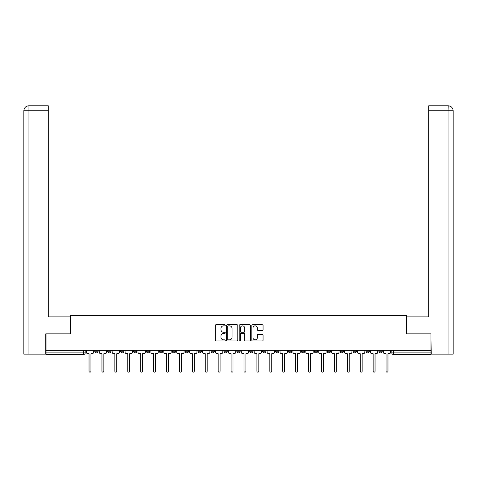 <?xml version="1.0" encoding="UTF-8"?>
<svg xmlns="http://www.w3.org/2000/svg" width="477" height="477" viewBox="0 0 477 477"><rect width="100%" height="100%" fill="white"/><g stroke="black" fill="none" stroke-linecap="round" stroke-linejoin="round"><path stroke-width="0.72" d="M225.257 325.29A0.566 0.566 0 0 0 224.685 324.724L216.051 324.724A0.811 0.811 0 0 0 215.24 325.535L215.24 340.161A0.811 0.811 0 0 0 216.051 340.977L224.685 340.977A0.566 0.566 0 0 0 225.257 340.405A0.566 0.566 0 0 0 224.685 339.839L223.57 339.839A2.6 2.6 0 0 1 220.97 337.239L220.97 336.017A2.6 2.6 0 0 1 223.57 333.417L224.685 333.417A0.566 0.566 0 0 0 225.257 332.851A0.566 0.566 0 0 0 224.685 332.278L223.57 332.278A2.6 2.6 0 0 1 220.97 329.679L220.97 328.462A2.6 2.6 0 0 1 223.57 325.863L224.685 325.863A0.566 0.566 0 0 0 225.257 325.29M353.069 351.227L353.069 350.315L353.069 351.227A1.658 1.658 0 0 0 354.721 352.885A1.658 1.658 0 0 1 353.069 351.227L356.379 351.227A1.658 1.658 0 0 1 354.721 352.885A1.658 1.658 0 0 0 356.379 351.227L356.379 350.315L356.379 351.227M236.842 350.315L236.842 351.227L240.158 351.227A1.658 1.658 0 0 1 238.5 352.885A1.658 1.658 0 0 1 236.842 351.227L236.842 350.315M198.104 350.315L198.104 351.227L201.413 351.227A1.658 1.658 0 0 1 199.762 352.885A1.658 1.658 0 0 1 198.104 351.227L198.104 350.315M172.275 350.315L172.275 351.227L175.59 351.227A1.658 1.658 0 0 1 173.932 352.885A1.658 1.658 0 0 1 172.275 351.227L172.275 350.315M159.36 350.315L159.36 351.227L162.675 351.227A1.658 1.658 0 0 1 161.017 352.885A1.658 1.658 0 0 1 159.36 351.227L159.36 350.315M133.536 350.315L133.536 351.227L136.845 351.227A1.658 1.658 0 0 1 135.188 352.885A1.658 1.658 0 0 1 133.536 351.227L133.536 350.315M262.249 330.454A0.811 0.811 0 0 0 263.06 329.637L263.06 325.535A0.811 0.811 0 0 0 262.249 324.724L252.661 324.724A0.811 0.811 0 0 0 251.844 325.535L251.844 340.161A0.811 0.811 0 0 0 252.661 340.977L262.249 340.977A0.811 0.811 0 0 0 263.06 340.161L263.06 335.206A0.811 0.811 0 0 0 262.249 334.395L258.14 334.395A0.811 0.811 0 0 0 257.33 335.206L257.33 337.662A2.176 2.176 0 0 1 255.159 339.839A2.176 2.176 0 0 1 252.983 337.662L252.983 328.033A2.176 2.176 0 0 1 255.159 325.863A2.176 2.176 0 0 1 257.33 328.033L257.33 329.637A0.811 0.811 0 0 0 258.14 330.454L262.249 330.454M28.942 354.125L23.85 354.125L23.85 110.747C24.142 107.736 25.794 106.079 28.817 105.781L48.272 105.781L48.272 110.747L28.942 110.747L28.942 354.125L45.786 354.125L45.786 333.84L70.703 333.84L70.703 315.38L406.297 315.38L406.297 333.84L430.964 333.84L430.964 350.315L46.036 350.315L46.036 352.885L85.192 352.885L85.192 350.315L85.192 352.885A1.658 1.658 0 0 1 83.535 354.536L46.036 354.536L46.036 352.885M46.036 333.84L46.036 350.315M237.79 325.535A0.811 0.811 0 0 0 236.974 324.724L227.386 324.724A0.811 0.811 0 0 0 226.575 325.535L226.575 340.161A0.811 0.811 0 0 0 227.386 340.977L236.974 340.977A0.811 0.811 0 0 0 237.79 340.161L237.79 325.535M240.026 324.724L249.614 324.724A0.811 0.811 0 0 1 250.425 325.535L250.425 340.161A0.811 0.811 0 0 1 249.614 340.977L245.506 340.977A0.811 0.811 0 0 1 244.695 340.161L244.695 334.228A0.811 0.811 0 0 0 243.884 333.417L241.159 333.417A0.811 0.811 0 0 0 240.348 334.228L240.348 340.405A0.566 0.566 0 0 1 239.782 340.977A0.566 0.566 0 0 1 239.21 340.405L239.21 325.535A0.811 0.811 0 0 1 240.026 324.724M391.808 350.315L391.808 352.885L430.964 352.885L430.964 354.536L393.465 354.536A1.658 1.658 0 0 1 391.808 352.885L391.808 350.315M430.964 350.315L430.964 352.885M382.208 350.315L382.208 351.227A1.658 1.658 0 0 1 380.551 352.885A1.658 1.658 0 0 1 378.893 351.227L382.208 351.227M378.893 350.315L378.893 351.227M365.984 350.315L365.984 351.227L369.293 351.227L369.293 350.315L369.293 351.227A1.658 1.658 0 0 1 367.636 352.885A1.658 1.658 0 0 1 365.984 351.227A1.658 1.658 0 0 0 367.636 352.885M340.155 350.315L340.155 351.227L343.464 351.227L343.464 350.315L343.464 351.227A1.658 1.658 0 0 1 341.812 352.885A1.658 1.658 0 0 1 340.155 351.227A1.658 1.658 0 0 0 341.812 352.885M330.549 351.227L330.549 350.315L330.549 351.227A1.658 1.658 0 0 1 328.897 352.885A1.658 1.658 0 0 1 327.24 351.227L330.549 351.227A1.658 1.658 0 0 1 328.897 352.885M327.24 350.315L327.24 351.227M317.64 350.315L317.64 351.227A1.658 1.658 0 0 1 315.983 352.885A1.658 1.658 0 0 1 314.325 351.227L317.64 351.227A1.658 1.658 0 0 1 315.983 352.885M314.325 350.315L314.325 351.227M304.725 350.315L304.725 351.227A1.658 1.658 0 0 1 303.068 352.885A1.658 1.658 0 0 1 301.41 351.227L304.725 351.227M301.41 350.315L301.41 351.227M291.811 350.315L291.811 351.227A1.658 1.658 0 0 1 290.153 352.885A1.658 1.658 0 0 1 288.502 351.227L291.811 351.227M288.502 350.315L288.502 351.227M278.896 350.315L278.896 351.227A1.658 1.658 0 0 1 277.238 352.885A1.658 1.658 0 0 1 275.587 351.227L278.896 351.227M275.587 350.315L275.587 351.227M265.981 350.315L265.981 351.227A1.658 1.658 0 0 1 264.33 352.885A1.658 1.658 0 0 1 262.672 351.227A1.658 1.658 0 0 0 264.33 352.885M262.672 350.315L262.672 351.227L265.981 351.227M253.072 350.315L253.072 351.227A1.658 1.658 0 0 1 251.415 352.885A1.658 1.658 0 0 1 249.757 351.227A1.658 1.658 0 0 0 251.415 352.885M249.757 350.315L249.757 351.227L253.072 351.227M240.158 350.315L240.158 351.227A1.658 1.658 0 0 1 238.5 352.885M227.243 350.315L227.243 351.227A1.658 1.658 0 0 1 225.585 352.885A1.658 1.658 0 0 1 223.928 351.227L227.243 351.227M223.928 350.315L223.928 351.227M214.328 350.315L214.328 351.227A1.658 1.658 0 0 1 212.67 352.885A1.658 1.658 0 0 1 211.019 351.227L214.328 351.227L214.328 350.315M211.019 350.315L211.019 351.227M201.413 350.315L201.413 351.227M188.498 350.315L188.498 351.227A1.658 1.658 0 0 1 186.847 352.885A1.658 1.658 0 0 1 185.189 351.227L188.498 351.227L188.498 350.315M185.189 350.315L185.189 351.227M175.59 350.315L175.59 351.227L175.59 350.315M162.675 351.227L162.675 350.315L162.675 351.227A1.658 1.658 0 0 1 161.017 352.885M149.76 350.315L149.76 351.227A1.658 1.658 0 0 1 148.103 352.885A1.658 1.658 0 0 1 146.451 351.227A1.658 1.658 0 0 0 148.103 352.885A1.658 1.658 0 0 0 149.76 351.227L149.76 350.315M146.451 350.315L146.451 351.227L149.76 351.227M136.845 350.315L136.845 351.227M123.931 350.315L123.931 351.227A1.658 1.658 0 0 1 122.279 352.885A1.658 1.658 0 0 1 120.621 351.227A1.658 1.658 0 0 0 122.279 352.885A1.658 1.658 0 0 0 123.931 351.227L120.621 351.227L120.621 350.315M107.707 350.315L107.707 351.227L111.016 351.227L111.016 350.315L111.016 351.227A1.658 1.658 0 0 1 109.364 352.885A1.658 1.658 0 0 1 107.707 351.227A1.658 1.658 0 0 0 109.364 352.885M94.792 350.315L94.792 351.227L98.107 351.227L98.107 350.315L98.107 351.227A1.658 1.658 0 0 1 96.449 352.885A1.658 1.658 0 0 1 94.792 351.227A1.658 1.658 0 0 0 96.449 352.885M228.28 325.863A0.566 0.566 0 0 0 227.714 326.429L227.714 339.266A0.566 0.566 0 0 0 228.28 339.839L229.461 339.839A2.6 2.6 0 0 0 232.06 337.239L232.06 328.462A2.6 2.6 0 0 0 229.461 325.863L228.28 325.863M244.695 328.075A2.176 2.176 0 0 0 242.525 325.904A2.176 2.176 0 0 0 240.348 328.075L240.348 331.467A0.811 0.811 0 0 0 241.159 332.278L243.884 332.278A0.811 0.811 0 0 0 244.695 331.467L244.695 328.075M86.307 352.056L86.307 350.315L86.307 352.056A1.658 1.658 48.4 0 0 87.965 353.707L89.038 353.707L89.038 371.219A0.954 0.954 48.4 0 0 89.992 372.167A0.954 0.954 48.4 0 0 90.946 371.219L90.946 353.707L92.019 353.707A1.658 1.658 48.4 0 0 93.677 352.056L93.677 350.315M87.965 353.707L89.038 353.707L89.038 371.219M90.946 371.219L90.946 353.707L92.019 353.707M99.222 352.056L99.222 350.315L99.222 352.056A1.658 1.658 48.4 0 0 100.88 353.707L101.953 353.707L101.953 371.219A0.954 0.954 48.4 0 0 102.907 372.167A0.954 0.954 48.4 0 0 103.855 371.219L103.855 353.707L104.934 353.707A1.658 1.658 48.4 0 0 106.592 352.056L106.592 350.315M112.137 352.056L112.137 350.315L112.137 352.056A1.658 1.658 48.4 0 0 113.788 353.707L114.868 353.707L114.868 371.219A0.954 0.954 48.4 0 0 115.822 372.167A0.954 0.954 48.4 0 0 116.77 371.219L116.77 353.707L117.849 353.707A1.658 1.658 48.4 0 0 119.5 352.056L119.5 350.315M70.62 333.84L70.62 316.871L48.272 316.871L48.272 110.747M28.811 105.781C25.8 106.079 24.148 107.73 23.85 110.747L23.85 304.457L23.85 110.747L28.942 110.747L28.942 105.781L48.272 105.781M406.38 333.84L406.38 316.871L428.728 316.871L428.728 105.781L448.177 105.781L448.058 110.747L428.728 110.747M453.15 304.457L453.15 110.747L453.15 354.125L431.214 354.125L430.964 333.84M448.058 354.125L448.058 110.747L453.15 110.747C452.852 107.73 451.2 106.079 448.189 105.781M100.88 353.707L101.953 353.707L101.953 371.219M103.855 371.219L103.855 353.707L104.934 353.707M113.788 353.707L114.868 353.707L114.868 371.219M116.77 371.219L116.77 353.707L117.849 353.707M125.052 352.056L125.052 350.315L125.052 352.056A1.658 1.658 48.4 0 0 126.703 353.707L127.782 353.707L127.782 371.219A0.954 0.954 48.4 0 0 128.73 372.167A0.954 0.954 48.4 0 0 129.684 371.219L129.684 353.707L130.764 353.707A1.658 1.658 48.4 0 0 132.415 352.056L132.415 350.315M137.96 352.056L137.96 350.315L137.96 352.056A1.658 1.658 48.4 0 0 139.618 353.707L140.697 353.707L140.697 371.219A0.954 0.954 48.4 0 0 141.645 372.167A0.954 0.954 48.4 0 0 142.599 371.219L142.599 353.707L143.672 353.707A1.658 1.658 48.4 0 0 145.33 352.056L145.33 350.315M150.875 352.056L150.875 350.315L150.875 352.056A1.658 1.658 48.4 0 0 152.533 353.707L153.606 353.707L153.606 371.219A0.954 0.954 48.4 0 0 154.56 372.167A0.954 0.954 48.4 0 0 155.514 371.219L155.514 353.707L156.587 353.707A1.658 1.658 48.4 0 0 158.245 352.056L158.245 350.315M126.703 353.707L127.782 353.707L127.782 371.219M129.684 371.219L129.684 353.707L130.764 353.707M139.618 353.707L140.697 353.707L140.697 371.219M142.599 371.219L142.599 353.707L143.672 353.707M152.533 353.707L153.606 353.707L153.606 371.219M155.514 371.219L155.514 353.707L156.587 353.707M163.79 352.056L163.79 350.315L163.79 352.056A1.658 1.658 48.4 0 0 165.447 353.707L166.521 353.707L166.521 371.219A0.954 0.954 48.4 0 0 167.475 372.167A0.954 0.954 48.4 0 0 168.429 371.219L168.429 353.707L169.502 353.707A1.658 1.658 48.4 0 0 171.16 352.056L171.16 350.315M165.447 353.707L166.521 353.707L166.521 371.219M168.429 371.219L168.429 353.707L169.502 353.707M176.705 352.056L176.705 350.315L176.705 352.056A1.658 1.658 48.4 0 0 178.362 353.707L179.435 353.707L179.435 371.219A0.954 0.954 48.4 0 0 180.389 372.167A0.954 0.954 48.4 0 0 181.338 371.219L181.338 353.707L182.417 353.707A1.658 1.658 48.4 0 0 184.074 352.056L184.074 350.315M178.362 353.707L179.435 353.707L179.435 371.219M181.338 371.219L181.338 353.707L182.417 353.707M189.619 352.056L189.619 350.315L189.619 352.056A1.658 1.658 48.4 0 0 191.271 353.707L192.35 353.707L192.35 371.219A0.954 0.954 48.4 0 0 193.304 372.167A0.954 0.954 48.4 0 0 194.252 371.219L194.252 353.707L195.332 353.707A1.658 1.658 48.4 0 0 196.983 352.056L196.983 350.315M191.271 353.707L192.35 353.707L192.35 371.219M194.252 371.219L194.252 353.707L195.332 353.707M202.534 352.056L202.534 350.315L202.534 352.056A1.658 1.658 48.4 0 0 204.186 353.707L205.265 353.707L205.265 371.219A0.954 0.954 48.4 0 0 206.213 372.167A0.954 0.954 48.4 0 0 207.167 371.219L207.167 353.707L208.246 353.707A1.658 1.658 48.4 0 0 209.898 352.056L209.898 350.315M204.186 353.707L205.265 353.707L205.265 371.219M207.167 371.219L207.167 353.707L208.246 353.707M215.443 352.056L215.443 350.315L215.443 352.056A1.658 1.658 48.4 0 0 217.101 353.707L218.18 353.707L218.18 371.219A0.954 0.954 48.4 0 0 219.128 372.167A0.954 0.954 48.4 0 0 220.082 371.219L220.082 353.707L221.155 353.707A1.658 1.658 48.4 0 0 222.813 352.056L222.813 350.315M217.101 353.707L218.18 353.707L218.18 371.219M220.082 371.219L220.082 353.707L221.155 353.707M228.358 352.056L228.358 350.315L228.358 352.056A1.658 1.658 48.4 0 0 230.015 353.707L231.089 353.707L231.089 371.219A0.954 0.954 48.4 0 0 232.043 372.167A0.954 0.954 48.4 0 0 232.997 371.219L232.997 353.707L234.07 353.707A1.658 1.658 48.4 0 0 235.727 352.056L235.727 350.315M230.015 353.707L231.089 353.707L231.089 371.219M232.997 371.219L232.997 353.707L234.07 353.707M241.273 352.056L241.273 350.315L241.273 352.056A1.658 1.658 48.4 0 0 242.93 353.707L244.003 353.707L244.003 371.219A0.954 0.954 48.4 0 0 244.957 372.167A0.954 0.954 48.4 0 0 245.911 371.219L245.911 353.707L246.985 353.707A1.658 1.658 48.4 0 0 248.642 352.056L248.642 350.315M242.93 353.707L244.003 353.707L244.003 371.219M245.911 371.219L245.911 353.707L246.985 353.707M254.187 352.056L254.187 350.315L254.187 352.056A1.658 1.658 48.4 0 0 255.845 353.707L256.918 353.707L256.918 371.219A0.954 0.954 48.4 0 0 257.872 372.167A0.954 0.954 48.4 0 0 258.82 371.219L258.82 353.707L259.899 353.707A1.658 1.658 48.4 0 0 261.557 352.056L261.557 350.315M255.845 353.707L256.918 353.707L256.918 371.219M258.82 371.219L258.82 353.707L259.899 353.707M267.102 352.056L267.102 350.315L267.102 352.056A1.658 1.658 48.4 0 0 268.754 353.707L269.833 353.707L269.833 371.219A0.954 0.954 48.4 0 0 270.787 372.167A0.954 0.954 48.4 0 0 271.735 371.219L271.735 353.707L272.814 353.707A1.658 1.658 48.4 0 0 274.466 352.056L274.466 350.315M268.754 353.707L269.833 353.707L269.833 371.219M271.735 371.219L271.735 353.707L272.814 353.707M280.017 352.056L280.017 350.315L280.017 352.056A1.658 1.658 48.4 0 0 281.668 353.707L282.748 353.707L282.748 371.219A0.954 0.954 48.4 0 0 283.696 372.167A0.954 0.954 48.4 0 0 284.65 371.219L284.65 353.707L285.729 353.707A1.658 1.658 48.4 0 0 287.381 352.056L287.381 350.315M281.668 353.707L282.748 353.707L282.748 371.219M284.65 371.219L284.65 353.707L285.729 353.707M292.926 352.056L292.926 350.315L292.926 352.056A1.658 1.658 48.4 0 0 294.583 353.707L295.662 353.707L295.662 371.219A0.954 0.954 48.4 0 0 296.611 372.167A0.954 0.954 48.4 0 0 297.565 371.219L297.565 353.707L298.638 353.707A1.658 1.658 48.4 0 0 300.295 352.056L300.295 350.315M294.583 353.707L295.662 353.707L295.662 371.219M297.565 371.219L297.565 353.707L298.638 353.707M305.84 352.056L305.84 350.315L305.84 352.056A1.658 1.658 48.4 0 0 307.498 353.707L308.571 353.707L308.571 371.219A0.954 0.954 48.4 0 0 309.525 372.167A0.954 0.954 48.4 0 0 310.479 371.219L310.479 353.707L311.553 353.707A1.658 1.658 48.4 0 0 313.21 352.056L313.21 350.315M307.498 353.707L308.571 353.707L308.571 371.219M310.479 371.219L310.479 353.707L311.553 353.707M318.755 352.056L318.755 350.315L318.755 352.056A1.658 1.658 48.4 0 0 320.413 353.707L321.486 353.707L321.486 371.219A0.954 0.954 48.4 0 0 322.44 372.167A0.954 0.954 48.4 0 0 323.394 371.219L323.394 353.707L324.467 353.707A1.658 1.658 48.4 0 0 326.125 352.056L326.125 350.315M320.413 353.707L321.486 353.707L321.486 371.219M323.394 371.219L323.394 353.707L324.467 353.707M331.67 352.056L331.67 350.315L331.67 352.056A1.658 1.658 48.4 0 0 333.328 353.707L334.401 353.707L334.401 371.219A0.954 0.954 48.4 0 0 335.355 372.167A0.954 0.954 48.4 0 0 336.303 371.219L336.303 353.707L337.382 353.707A1.658 1.658 48.4 0 0 339.04 352.056L339.04 350.315M333.328 353.707L334.401 353.707L334.401 371.219M336.303 371.219L336.303 353.707L337.382 353.707M344.585 352.056L344.585 350.315L344.585 352.056A1.658 1.658 48.4 0 0 346.236 353.707L347.316 353.707L347.316 371.219A0.954 0.954 48.4 0 0 348.27 372.167A0.954 0.954 48.4 0 0 349.218 371.219L349.218 353.707L350.297 353.707A1.658 1.658 48.4 0 0 351.948 352.056L351.948 350.315M346.236 353.707L347.316 353.707L347.316 371.219M349.218 371.219L349.218 353.707L350.297 353.707M357.5 352.056L357.5 350.315L357.5 352.056A1.658 1.658 48.4 0 0 359.151 353.707L360.23 353.707L360.23 371.219A0.954 0.954 48.4 0 0 361.178 372.167A0.954 0.954 48.4 0 0 362.132 371.219L362.132 353.707L363.212 353.707A1.658 1.658 48.4 0 0 364.863 352.056L364.863 350.315M359.151 353.707L360.23 353.707L360.23 371.219M362.132 371.219L362.132 353.707L363.212 353.707M370.408 352.056L370.408 350.315L370.408 352.056A1.658 1.658 48.4 0 0 372.066 353.707L373.145 353.707L373.145 371.219A0.954 0.954 48.4 0 0 374.093 372.167A0.954 0.954 48.4 0 0 375.047 371.219L375.047 353.707L376.12 353.707A1.658 1.658 48.4 0 0 377.778 352.056L377.778 350.315M372.066 353.707L373.145 353.707L373.145 371.219M375.047 371.219L375.047 353.707L376.12 353.707M383.323 352.056L383.323 350.315L383.323 352.056A1.658 1.658 48.4 0 0 384.981 353.707L386.054 353.707L386.054 371.219A0.954 0.954 48.4 0 0 387.008 372.167A0.954 0.954 48.4 0 0 387.962 371.219L387.962 353.707L389.035 353.707A1.658 1.658 48.4 0 0 390.693 352.056L390.693 350.315M384.981 353.707L386.054 353.707L386.054 371.219M387.962 371.219L387.962 353.707L389.035 353.707M83.535 350.315L83.535 354.536M393.465 350.315L393.465 354.536M23.85 110.747L23.85 304.457"/></g></svg>
